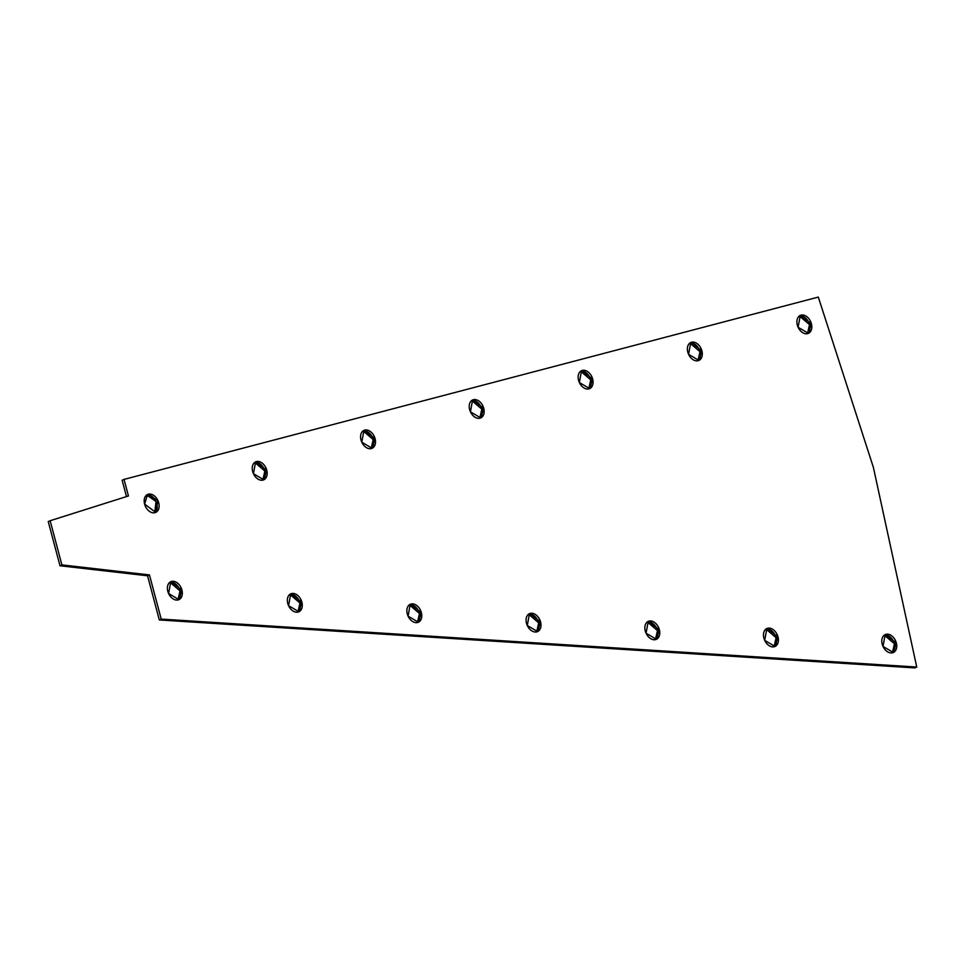 <?xml version="1.0" encoding="UTF-8"?>
<svg xmlns="http://www.w3.org/2000/svg" width="965" height="965" viewBox="0 0 965 965"><rect width="100%" height="100%" fill="white"/><g stroke="black" fill="none" stroke-linecap="round" stroke-linejoin="round"><path stroke-width="1.45" d="M61.893 564.899L50.144 520.726L48.25 521.595L59.999 565.767L61.893 564.899L59.999 565.767L147.561 575.791L149.454 574.923L61.893 564.899L149.454 574.923L161.203 619.096L916.75 667.044L873.385 467.386L818.308 297.087L124.039 479.4L128.442 495.962L50.144 520.726L128.442 495.962L124.039 479.4L122.145 480.256L126.487 496.577L122.145 480.256L124.039 479.4L818.308 297.087L873.385 467.386L916.75 667.044L161.203 619.096L149.454 574.923L147.561 575.791L59.999 565.767L48.25 521.595L50.144 520.726L61.893 564.899M914.856 667.913L159.309 619.964L147.561 575.791L159.309 619.964L161.203 619.096L159.309 619.964L914.856 667.913L916.75 667.044L914.856 667.913M264.856 471.053A9.855 6.876 65.5 0 0 254.712 462.404L264.856 471.053L266.75 470.184A9.855 6.876 -114.5 0 1 258.343 479.291A9.855 6.876 -114.5 0 1 254.012 463.031A9.855 6.876 -114.5 0 1 266.75 470.184L255.604 461.873L253.457 473.694L263.795 479.798L266.75 470.184L264.856 471.053L262.806 480.136A9.855 6.876 65.5 0 0 264.856 471.053M373.202 439.558A9.855 6.876 65.5 0 0 363.057 430.909L373.202 439.558L375.083 438.689A9.855 6.876 -114.5 0 1 366.688 447.796A9.855 6.876 -114.5 0 1 362.357 431.536A9.855 6.876 -114.5 0 1 375.083 438.689L363.95 430.378L361.791 442.199L372.14 448.303L375.083 438.689L373.202 439.558L371.151 448.641A9.855 6.876 65.5 0 0 373.202 439.558M590.761 379.872A9.855 6.876 65.5 0 0 580.616 371.236L590.761 379.872L592.655 379.016A9.855 6.876 -114.5 0 1 584.259 388.111A9.855 6.876 -114.5 0 1 579.929 371.863A9.855 6.876 -114.5 0 1 592.655 379.016L581.521 370.693L579.362 382.514L589.712 388.63L592.655 379.016L590.761 379.872L588.71 388.955A9.855 6.876 65.5 0 0 590.761 379.872M481.837 409.16A9.855 6.876 65.5 0 0 471.692 400.523L481.837 409.16L483.73 408.304A9.855 6.876 -114.5 0 1 475.323 417.399A9.855 6.876 -114.5 0 1 470.992 401.151A9.855 6.876 -114.5 0 1 483.73 408.304L472.585 399.98L470.438 411.802L480.775 417.917L483.73 408.304L481.837 409.16L479.786 418.243A9.855 6.876 65.5 0 0 481.837 409.16M299.97 603.016A9.855 6.876 65.5 0 0 289.826 594.38L299.97 603.016L301.864 602.16A9.855 6.876 -114.5 0 1 293.457 611.267A9.855 6.876 -114.5 0 1 289.138 595.007A9.855 6.876 -114.5 0 1 301.864 602.16L290.718 593.837L288.571 605.658L298.909 611.774L301.864 602.16L299.97 603.016L297.92 612.1A9.855 6.876 65.5 0 0 299.97 603.016M657.467 630.567A9.855 6.876 65.5 0 0 647.322 621.918L657.467 630.567L659.36 629.699A9.855 6.876 -114.5 0 1 650.953 638.806A9.855 6.876 -114.5 0 1 646.634 622.546A9.855 6.876 -114.5 0 1 659.36 629.699L648.227 621.388L646.067 633.209L656.405 639.312L659.36 629.699L657.467 630.567L655.416 639.65A9.855 6.876 65.5 0 0 657.467 630.567M538.699 622.859A9.855 6.876 65.5 0 0 528.555 614.21L538.699 622.859L540.581 621.991A9.855 6.876 -114.5 0 1 532.185 631.098A9.855 6.876 -114.5 0 1 527.855 614.838A9.855 6.876 -114.5 0 1 540.581 621.991L529.447 613.68L527.288 625.501L537.638 631.605L540.581 621.991L538.699 622.859L536.649 631.942A9.855 6.876 65.5 0 0 538.699 622.859M419.473 613.487A9.855 6.876 65.5 0 0 409.329 604.85L419.473 613.487L421.367 612.63A9.855 6.876 -114.5 0 1 412.972 621.725A9.855 6.876 -114.5 0 1 408.641 605.477A9.855 6.876 -114.5 0 1 421.367 612.63L410.234 604.307L408.074 616.128L418.424 622.244L421.367 612.63L419.473 613.487L417.423 622.57A9.855 6.876 65.5 0 0 419.473 613.487M154.75 512.729A9.855 6.876 65.5 0 0 156.016 501.45A9.855 6.876 65.5 0 0 146.656 495.009L156.016 501.45L154.75 512.729M180.021 590.894A9.855 6.876 65.5 0 0 169.876 582.245L180.021 590.894L181.915 590.037A9.855 6.876 -114.5 0 1 173.507 599.132A9.855 6.876 -114.5 0 1 169.177 582.872A9.855 6.876 -114.5 0 1 181.915 590.037L170.769 581.714L168.622 593.535L178.959 599.651L181.915 590.037L180.021 590.894L177.97 599.977A9.855 6.876 65.5 0 0 180.021 590.894M776.101 637.72A9.855 6.876 65.5 0 0 765.957 629.071L776.101 637.72L777.983 636.852A9.855 6.876 -114.5 0 1 769.587 645.959A9.855 6.876 -114.5 0 1 765.257 629.699A9.855 6.876 -114.5 0 1 777.983 636.852L766.849 628.541L764.69 640.362L775.04 646.478L777.983 636.852L776.101 637.72L774.051 646.803A9.855 6.876 65.5 0 0 776.101 637.72M699.987 351.694A9.855 6.876 65.5 0 0 689.842 343.045L699.987 351.694L701.881 350.826A9.855 6.876 -114.5 0 1 693.485 359.933A9.855 6.876 -114.5 0 1 689.155 343.673A9.855 6.876 -114.5 0 1 701.881 350.826L690.747 342.515L688.588 354.336L698.937 360.44L701.881 350.826L699.987 351.694L697.936 360.777A9.855 6.876 65.5 0 0 699.987 351.694M809.514 324.614A9.855 6.876 65.5 0 0 799.358 315.965L809.514 324.614L811.396 323.745A9.855 6.876 -114.5 0 1 803.001 332.853A9.855 6.876 -114.5 0 1 798.67 316.592A9.855 6.876 -114.5 0 1 811.396 323.745L800.262 315.434L798.103 327.256L808.453 333.371L811.396 323.745L809.514 324.614L807.464 333.697A9.855 6.876 65.5 0 0 809.514 324.614M894.434 643.776A9.855 6.876 65.5 0 0 884.29 635.127L894.434 643.776L896.316 642.907A9.855 6.876 -114.5 0 1 887.921 652.014A9.855 6.876 -114.5 0 1 883.59 635.754A9.855 6.876 -114.5 0 1 896.316 642.907L885.182 634.596L883.023 646.417L893.373 652.521L896.316 642.907L894.434 643.776L892.384 652.859A9.855 6.876 65.5 0 0 894.434 643.776M144.605 504.092A9.855 6.876 -114.5 0 1 153.013 494.985A9.855 6.876 -114.5 0 1 157.343 511.245A9.855 6.876 -114.5 0 1 144.605 504.092L155.751 512.403L157.898 500.582L147.561 494.466L144.605 504.092"/></g></svg>
